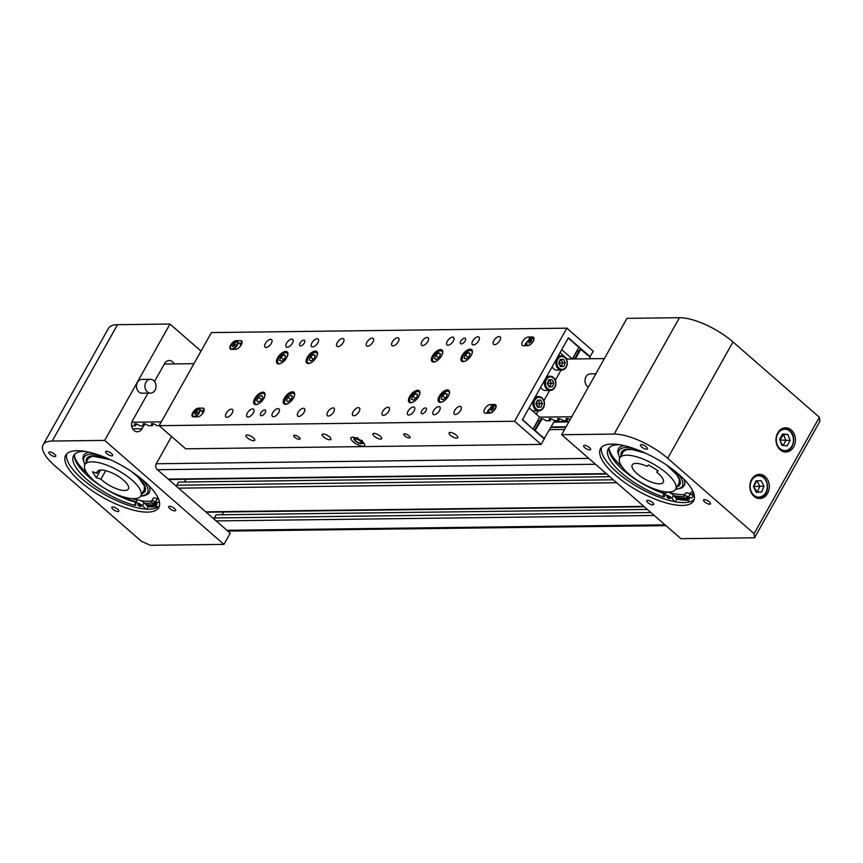 <?xml version="1.0" encoding="UTF-8"?>
<svg xmlns="http://www.w3.org/2000/svg" width="863" height="863" viewBox="0 0 863 863"><rect width="100%" height="100%" fill="white"/><g stroke="black" fill="none" stroke-linecap="round" stroke-linejoin="round"><path stroke-width="1.29" d="M564.618 429.45L549.688 429.645M214.046 519.073A2.136 1.715 -90.7 0 1 214.348 517.962L216.106 514.823L647.379 509.461M222.028 514.747L223.56 512.007M176.484 486.333A2.136 1.715 -90.7 0 1 176.786 485.211L178.544 482.072L609.817 476.71M184.466 481.996L185.998 479.267M709.408 501.878A3.981 1.381 29.3 0 1 710.508 503.863A3.981 1.381 29.3 0 1 708.156 503.916A3.981 1.381 29.3 0 1 704.672 501.942A3.981 1.381 29.3 0 1 703.561 499.957A3.981 1.381 29.3 0 1 705.912 499.904A3.981 1.381 29.3 0 1 709.408 501.878M646.322 446.883A3.981 1.381 29.3 0 1 647.433 448.868A3.981 1.381 29.3 0 1 645.082 448.922A3.981 1.381 29.3 0 1 641.587 446.948A3.981 1.381 29.3 0 1 640.475 444.963A3.981 1.381 29.3 0 1 642.838 444.909A3.981 1.381 29.3 0 1 646.322 446.883M652.557 502.59A3.981 1.381 29.3 0 1 653.669 504.564A3.981 1.381 29.3 0 1 651.306 504.628A3.981 1.381 29.3 0 1 647.822 502.644A3.981 1.381 29.3 0 1 646.711 500.669A3.981 1.381 29.3 0 1 649.062 500.605A3.981 1.381 29.3 0 1 652.557 502.59M589.472 447.595A3.981 1.381 29.3 0 1 590.583 449.569A3.981 1.381 29.3 0 1 588.232 449.634A3.981 1.381 29.3 0 1 584.736 447.649A3.981 1.381 29.3 0 1 583.636 445.675A3.981 1.381 29.3 0 1 585.988 445.61A3.981 1.381 29.3 0 1 589.472 447.595M687.638 500.292A55.491 19.266 29.3 0 1 676.732 499.159L675.276 501.759M754.035 496.344A12.093 9.72 89.3 0 0 759.742 498.544A12.093 9.72 89.3 0 0 768.89 490.044A12.093 9.72 89.3 0 0 765.136 476.559A12.093 9.72 89.3 0 0 759.44 474.359A12.093 9.72 89.3 0 0 750.292 482.859A12.093 9.72 89.3 0 0 754.035 496.344M780.163 449.796A12.093 9.72 89.3 0 0 785.859 451.996A12.093 9.72 89.3 0 0 795.006 443.496A12.093 9.72 89.3 0 0 791.263 430.011A12.093 9.72 89.3 0 0 785.557 427.811A12.093 9.72 89.3 0 0 776.409 436.311A12.093 9.72 89.3 0 0 780.163 449.796M686.009 499.062A53.355 18.522 29.3 0 1 675.729 497.983M678.803 474.37A53.355 18.522 29.3 0 1 693.604 500.874A53.355 18.522 29.3 0 1 662.094 501.683A53.355 18.522 29.3 0 1 615.341 475.157A53.355 18.522 29.3 0 1 600.54 448.652A53.355 18.522 29.3 0 1 632.05 447.854A53.355 18.522 29.3 0 1 678.803 474.37M694.23 499.321A53.355 18.522 29.3 0 1 616.969 472.255A53.355 18.522 29.3 0 1 601.543 447.304M667.692 458.318L754.079 533.636L754.542 537.778L680.918 538.695L561.662 434.725L614.132 434.078A42.686 14.811 29.3 0 1 667.692 458.318L732.989 341.953L819.386 417.271L754.079 533.636M561.662 434.725L626.959 318.361L679.429 317.703A42.686 14.811 29.3 0 1 732.989 341.953M819.386 417.271L819.85 421.414L754.542 537.778M656.775 472.212L658.178 470.767L648.48 464.909L647.067 466.354A17.789 6.17 -150.7 0 0 632.557 464.445A17.789 6.17 -150.7 0 0 632.212 464.898A17.789 6.17 -150.7 0 0 643.992 478.577A17.789 6.17 -150.7 0 0 662.892 482.762A17.789 6.17 -150.7 0 0 663.237 482.309A17.789 6.17 -150.7 0 0 656.775 472.212L657.735 470.497M675.028 490.098A32.017 11.111 -150.7 0 0 675.643 489.267A32.017 11.111 -150.7 0 0 654.445 464.639A32.017 11.111 -150.7 0 0 620.421 457.11A32.017 11.111 -150.7 0 0 619.807 457.94A32.017 11.111 -150.7 0 0 641.015 482.568A32.017 11.111 -150.7 0 0 675.028 490.098M619.688 458.177L617.66 451.694L618.437 448.749A37.702 13.085 29.3 0 1 624.273 445.653M609.084 448.523A47.67 16.548 -150.7 0 0 621.986 466.689M667.034 491.964A47.67 16.548 -150.7 0 0 667.617 492.137M669.548 492.687A47.67 16.548 -150.7 0 0 684.758 494.531M689.17 493.55A47.67 16.548 -150.7 0 0 692.709 490.82M683.798 479.051A37.702 13.085 29.3 0 1 684.197 485.653L682.05 487.875L675.502 489.494M688.89 498.361A1.78 0.615 29.3 0 1 689.321 499.192A1.78 0.615 29.3 0 1 688.232 499.202A1.78 0.615 29.3 0 1 686.657 498.285A1.78 0.615 29.3 0 1 686.225 497.455A1.78 0.615 29.3 0 1 687.315 497.444A1.78 0.615 29.3 0 1 688.89 498.361M669.634 497.649A1.78 0.615 29.3 0 1 670.066 498.48A1.78 0.615 29.3 0 1 668.976 498.49A1.78 0.615 29.3 0 1 667.401 497.563A1.78 0.615 29.3 0 1 666.97 496.732A1.78 0.615 29.3 0 1 668.059 496.721A1.78 0.615 29.3 0 1 669.634 497.649M689.677 501.824L685.654 498.803A4.477 1.553 29.3 0 1 684.952 498.221A4.477 1.553 29.3 0 1 683.863 496.128A4.477 1.553 29.3 0 1 688.577 496.991A3.366 1.165 -150.7 0 0 692.05 497.724A48.598 16.872 -150.7 0 0 692.978 496.495A48.598 16.872 -150.7 0 0 693.766 493.388M609.246 447.595A48.598 16.872 -150.7 0 0 621.651 468.663A48.598 16.872 -150.7 0 0 664.143 493.712A3.366 1.165 -150.7 0 0 665.405 493.992M619.882 444.758A48.598 16.872 -150.7 0 0 608.221 448.933A48.598 16.872 -150.7 0 0 620.012 471.576A48.598 16.872 -150.7 0 0 662.514 496.624A3.366 1.165 -150.7 0 0 664.618 496.613A3.366 1.165 -150.7 0 0 664.618 496.096A4.477 1.553 29.3 0 1 664.607 495.416A4.477 1.553 29.3 0 1 667.789 495.545A4.477 1.553 29.3 0 1 671.899 498.285L674.747 501.662M664.607 495.416L666.236 492.503A4.477 1.553 29.3 0 1 669.429 492.633A4.477 1.553 29.3 0 1 673.528 495.373L676.732 499.159M683.863 496.128L685.492 493.226A4.477 1.553 29.3 0 1 690.217 494.089A3.366 1.165 -150.7 0 0 693.593 494.898M595.869 373.776L590.454 373.841A6.904 5.545 89.3 0 0 587.541 374.92A6.904 5.545 89.3 0 0 585.017 381.306A6.904 5.545 89.3 0 0 588.393 387.088M787.876 434.531L782.612 433.949L779.602 439.321L781.846 445.286L787.11 445.869L790.13 440.497L787.876 434.531L782.342 434.445M783.162 445.427L785.891 440.551L783.647 434.585L779.807 439.871M779.85 439.99L790.13 440.497M780.141 440.756L782.579 445.373M761.598 492.007L764.014 486.182L761.166 480.637L755.88 480.907L753.464 486.732L756.322 492.288L761.598 492.007L757.369 492.061L759.785 486.236L757.013 480.853M756.236 492.115L757.369 492.061L753.518 486.84M753.55 486.527L764.014 486.182M756.829 480.864L753.582 486.462M112.977 509.299A3.981 1.381 -150.7 0 0 116.462 511.274A3.981 1.381 -150.7 0 0 118.814 511.22A3.981 1.381 -150.7 0 0 117.713 509.235A3.981 1.381 -150.7 0 0 114.218 507.25A3.981 1.381 -150.7 0 0 111.866 507.315A3.981 1.381 -150.7 0 0 112.977 509.299M49.892 454.294A3.981 1.381 -150.7 0 0 53.387 456.279A3.981 1.381 -150.7 0 0 55.739 456.214A3.981 1.381 -150.7 0 0 54.628 454.24A3.981 1.381 -150.7 0 0 51.144 452.255A3.981 1.381 -150.7 0 0 48.792 452.32A3.981 1.381 -150.7 0 0 49.892 454.294M169.828 508.587A3.981 1.381 -150.7 0 0 173.312 510.572A3.981 1.381 -150.7 0 0 175.664 510.508A3.981 1.381 -150.7 0 0 174.563 508.534A3.981 1.381 -150.7 0 0 171.068 506.549A3.981 1.381 -150.7 0 0 168.717 506.613A3.981 1.381 -150.7 0 0 169.828 508.587M106.742 453.593A3.981 1.381 -150.7 0 0 110.227 455.578A3.981 1.381 -150.7 0 0 112.589 455.513A3.981 1.381 -150.7 0 0 111.478 453.539A3.981 1.381 -150.7 0 0 107.983 451.554A3.981 1.381 -150.7 0 0 105.631 451.619A3.981 1.381 -150.7 0 0 106.742 453.593M146.71 509.159L148.069 506.743A55.491 19.266 -150.7 0 0 157.195 506.473M174.153 363.916A7.109 5.717 89.3 0 0 172.546 361.813A7.109 5.717 89.3 0 0 169.202 360.518A7.109 5.717 89.3 0 0 164.596 363.539L154.509 381.5M155.426 505.297A53.355 18.522 29.3 0 1 146.829 505.524M159.385 505.966A53.355 18.522 29.3 0 1 82.125 478.9A53.355 18.522 29.3 0 1 66.699 453.949M80.496 481.813A53.355 18.522 -150.7 0 0 127.249 508.329A53.355 18.522 -150.7 0 0 158.76 507.53A53.355 18.522 -150.7 0 0 143.959 481.015A53.355 18.522 -150.7 0 0 97.206 454.499A53.355 18.522 -150.7 0 0 65.696 455.297A53.355 18.522 -150.7 0 0 80.496 481.813M54.984 465.934L141.381 541.252L150.313 545.297L223.938 544.38L104.671 440.41L52.201 441.058A42.686 14.811 -150.7 0 0 43.15 444.725A42.686 14.811 -150.7 0 0 54.984 465.934M228.814 531.942L229.299 531.069M201.014 351.101L169.979 324.035L117.508 324.693A42.686 14.811 -150.7 0 0 108.458 328.361L43.15 444.725M147.972 393.14L132.589 420.551A7.109 5.717 89.3 0 0 132.244 427.962A7.109 5.717 89.3 0 0 137.379 431.759A7.109 5.717 89.3 0 0 141.985 428.738L143.625 425.815M223.938 544.38L230.216 533.183L157.206 469.526A4.272 3.43 89.3 0 1 156.343 463.582L171.554 436.484M104.671 440.41L169.979 324.035M100.939 479.116L96.311 477.757L92.481 471.813L97.109 473.183A17.789 6.17 29.3 0 1 97.368 471.543A17.789 6.17 29.3 0 1 106.893 470.971A17.789 6.17 29.3 0 1 122.913 479.645A17.789 6.17 29.3 0 1 128.393 488.954A17.789 6.17 29.3 0 1 118.857 489.526A17.789 6.17 29.3 0 1 100.939 479.116L105.696 470.648M102.114 463.55A32.017 11.111 -150.7 0 0 84.962 464.585A32.017 11.111 -150.7 0 0 94.833 481.338A32.017 11.111 -150.7 0 0 123.646 496.948A32.017 11.111 -150.7 0 0 140.798 495.912A32.017 11.111 -150.7 0 0 130.928 479.17A32.017 11.111 -150.7 0 0 102.114 463.55M97.109 473.183L98.63 470.475M96.311 477.757L100.637 470.033M84.844 464.823L82.816 458.35L83.592 455.394A37.702 13.085 29.3 0 1 89.202 452.331A37.702 13.085 29.3 0 1 89.428 452.298M74.434 456.117A47.67 16.548 -150.7 0 0 87.141 473.334M132.19 498.62A47.67 16.548 -150.7 0 0 137.638 500.044M140.745 500.648A47.67 16.548 -150.7 0 0 150.949 501.058A47.67 16.548 -150.7 0 0 151.78 500.918M156.861 498.663A47.67 16.548 -150.7 0 0 157.864 497.476M148.954 485.707A37.702 13.085 29.3 0 1 149.353 492.298C148.77 493.949 146.624 495.179 142.913 495.966L140.658 496.149M138.522 505.589A1.78 0.615 -150.7 0 0 141.003 506.333A1.78 0.615 -150.7 0 0 140.389 505.351A1.78 0.615 -150.7 0 0 137.907 504.596A1.78 0.615 -150.7 0 0 138.522 505.589M154.563 503.561A1.78 0.615 -150.7 0 0 157.055 504.316A1.78 0.615 -150.7 0 0 156.43 503.334A1.78 0.615 -150.7 0 0 153.948 502.579A1.78 0.615 -150.7 0 0 154.563 503.561M148.069 506.743L144.099 502.849A4.477 1.553 -150.7 0 0 143.441 502.266A4.477 1.553 -150.7 0 0 137.174 500.367L135.545 503.269A4.477 1.553 -150.7 0 0 135.728 504.305A3.366 1.165 29.3 0 1 135.858 505.082A3.366 1.165 29.3 0 1 134.186 505.222A48.598 16.872 29.3 0 1 90.496 482.557A48.598 16.872 29.3 0 1 73.592 455.567A48.598 16.872 29.3 0 1 84.941 451.392M145.869 509.105L142.471 505.75A4.477 1.553 -150.7 0 0 141.802 505.168A4.477 1.553 -150.7 0 0 135.545 503.269M136.052 502.374A3.366 1.165 29.3 0 1 135.815 502.309A48.598 16.872 29.3 0 1 92.125 479.645A48.598 16.872 29.3 0 1 74.617 454.229M159.116 500.637A48.598 16.872 29.3 0 1 158.803 502.126A3.366 1.165 29.3 0 1 158.77 502.19A3.366 1.165 29.3 0 1 155.696 501.791A4.477 1.553 -150.7 0 0 151.597 501.252A4.477 1.553 -150.7 0 0 153.938 504.316L158.069 507.056M158.706 499.418A3.366 1.165 29.3 0 1 157.325 498.879A4.477 1.553 -150.7 0 0 153.226 498.339L151.597 501.252M150.561 393.107L142.104 393.215A6.904 5.545 -90.7 0 1 136.602 384.801A6.904 5.545 -90.7 0 1 141.931 379.418L150.399 379.31A6.904 5.545 -90.7 0 1 155.901 387.724A6.904 5.545 -90.7 0 1 150.561 393.107A6.904 5.545 -90.7 0 1 145.06 384.693A6.904 5.545 -90.7 0 1 150.399 379.31M247.39 437.875A4.984 1.726 -150.7 0 0 251.748 440.346A4.984 1.726 -150.7 0 0 254.693 440.27A4.984 1.726 -150.7 0 0 253.312 437.8A4.984 1.726 -150.7 0 0 248.943 435.319A4.984 1.726 -150.7 0 0 246.009 435.394A4.984 1.726 -150.7 0 0 247.39 437.875M294.779 437.282A3.56 1.23 -150.7 0 0 297.897 439.051A3.56 1.23 -150.7 0 0 300 438.997A3.56 1.23 -150.7 0 0 299.008 437.228A3.56 1.23 -150.7 0 0 295.89 435.459A3.56 1.23 -150.7 0 0 293.798 435.513A3.56 1.23 -150.7 0 0 294.779 437.282M323.549 436.926A4.984 1.726 -150.7 0 0 327.918 439.396A4.984 1.726 -150.7 0 0 330.863 439.321A4.984 1.726 -150.7 0 0 329.472 436.851A4.984 1.726 -150.7 0 0 325.114 434.38A4.984 1.726 -150.7 0 0 322.169 434.456A4.984 1.726 -150.7 0 0 323.549 436.926M374.326 436.29A4.984 1.726 -150.7 0 0 378.695 438.771A4.984 1.726 -150.7 0 0 381.629 438.695A4.984 1.726 -150.7 0 0 380.249 436.225A4.984 1.726 -150.7 0 0 375.89 433.744A4.984 1.726 -150.7 0 0 372.945 433.819A4.984 1.726 -150.7 0 0 374.326 436.29M404.801 435.912A3.56 1.23 -150.7 0 0 407.908 437.681A3.56 1.23 -150.7 0 0 410.011 437.627A3.56 1.23 -150.7 0 0 409.03 435.858A3.56 1.23 -150.7 0 0 405.912 434.089A3.56 1.23 -150.7 0 0 403.808 434.143A3.56 1.23 -150.7 0 0 404.801 435.912M450.497 435.351A4.984 1.726 -150.7 0 0 454.855 437.821A4.984 1.726 -150.7 0 0 457.8 437.746A4.984 1.726 -150.7 0 0 456.419 435.276A4.984 1.726 -150.7 0 0 452.05 432.795A4.984 1.726 -150.7 0 0 449.116 432.87A4.984 1.726 -150.7 0 0 450.497 435.351M353.118 441.748A7.821 2.718 -150.7 0 0 359.979 445.632A7.821 2.718 -150.7 0 0 364.596 445.524A7.821 2.718 -150.7 0 0 362.428 441.629A7.821 2.718 -150.7 0 0 355.567 437.746A7.821 2.718 -150.7 0 0 350.95 437.854A7.821 2.718 -150.7 0 0 353.118 441.748M465.103 340.993A3.56 1.715 -48.9 0 0 465.319 338.339A3.56 1.715 -48.9 0 0 460.874 341.047A3.56 1.715 -48.9 0 0 460.648 343.701A3.56 1.715 -48.9 0 0 465.103 340.993M265.124 412.805A3.56 1.715 -48.9 0 0 265.351 410.152A3.56 1.715 -48.9 0 0 260.896 412.859A3.56 1.715 -48.9 0 0 260.68 415.513A3.56 1.715 -48.9 0 0 265.124 412.805M304.305 342.989A3.56 1.715 -48.9 0 0 304.531 340.335A3.56 1.715 -48.9 0 0 300.076 343.043A3.56 1.715 -48.9 0 0 299.86 345.696A3.56 1.715 -48.9 0 0 304.305 342.989M425.923 410.81A3.56 1.715 -48.9 0 0 426.139 408.156A3.56 1.715 -48.9 0 0 421.694 410.864A3.56 1.715 -48.9 0 0 421.468 413.517A3.56 1.715 -48.9 0 0 425.923 410.81M484.758 408.922A5.34 2.578 -48.9 0 0 484.423 412.902A5.34 2.578 -48.9 0 0 485.481 413.248L489.709 413.194A5.34 2.578 -48.9 0 0 494.769 409.677A5.34 2.578 -48.9 0 0 495.664 404.812A5.34 2.578 -48.9 0 0 494.607 404.467L490.378 404.52A5.34 2.578 -48.9 0 0 484.758 408.922M489.731 408.695A5.34 2.578 -48.9 0 0 487.573 411.381A5.34 2.578 -48.9 0 0 486.829 413.237M522.633 341.435A5.34 2.578 -48.9 0 0 522.298 345.416A5.34 2.578 -48.9 0 0 523.356 345.761L527.584 345.707A5.34 2.578 -48.9 0 0 532.644 342.18A5.34 2.578 -48.9 0 0 533.539 337.314A5.34 2.578 -48.9 0 0 532.482 336.98L528.253 337.023A5.34 2.578 -48.9 0 0 522.633 341.435M527.606 341.209A5.34 2.578 -48.9 0 0 525.448 343.884A5.34 2.578 -48.9 0 0 524.704 345.739M230.669 345.06A5.34 2.578 -48.9 0 0 230.335 349.04A5.34 2.578 -48.9 0 0 231.392 349.386L235.621 349.332A5.34 2.578 -48.9 0 0 240.68 345.815A5.34 2.578 -48.9 0 0 241.575 340.95A5.34 2.578 -48.9 0 0 240.518 340.605L236.289 340.658A5.34 2.578 -48.9 0 0 230.669 345.06M192.794 412.557A5.34 2.578 -48.9 0 0 192.46 416.538A5.34 2.578 -48.9 0 0 193.517 416.872L197.746 416.829A5.34 2.578 -48.9 0 0 202.805 413.301A5.34 2.578 -48.9 0 0 203.7 408.436A5.34 2.578 -48.9 0 0 202.643 408.102L198.414 408.145A5.34 2.578 -48.9 0 0 192.794 412.557M304.056 412.331A4.984 2.406 -48.9 0 0 304.369 408.609A4.984 2.406 -48.9 0 0 298.134 412.395A4.984 2.406 -48.9 0 0 297.821 416.117A4.984 2.406 -48.9 0 0 304.056 412.331M372.859 342.136A4.984 2.406 -48.9 0 0 373.172 338.425A4.984 2.406 -48.9 0 0 366.937 342.212A4.984 2.406 -48.9 0 0 366.624 345.923A4.984 2.406 -48.9 0 0 372.859 342.136M333.679 411.953A4.984 2.406 -48.9 0 0 333.992 408.242A4.984 2.406 -48.9 0 0 327.757 412.029A4.984 2.406 -48.9 0 0 327.444 415.75A4.984 2.406 -48.9 0 0 333.679 411.953M460.615 410.378A4.984 2.406 -48.9 0 0 460.928 406.667A4.984 2.406 -48.9 0 0 454.693 410.454A4.984 2.406 -48.9 0 0 454.38 414.175A4.984 2.406 -48.9 0 0 460.615 410.378M253.28 412.956A4.984 2.406 -48.9 0 0 253.593 409.235A4.984 2.406 -48.9 0 0 247.357 413.032A4.984 2.406 -48.9 0 0 247.045 416.743A4.984 2.406 -48.9 0 0 253.28 412.956M317.854 342.816A4.984 2.406 -48.9 0 0 318.156 339.105A4.984 2.406 -48.9 0 0 311.921 342.891A4.984 2.406 -48.9 0 0 311.619 346.613A4.984 2.406 -48.9 0 0 317.854 342.816M278.673 412.643A4.984 2.406 -48.9 0 0 278.976 408.922A4.984 2.406 -48.9 0 0 272.74 412.719A4.984 2.406 -48.9 0 0 272.438 416.43A4.984 2.406 -48.9 0 0 278.673 412.643M343.237 342.503A4.984 2.406 -48.9 0 0 343.55 338.792A4.984 2.406 -48.9 0 0 337.314 342.579A4.984 2.406 -48.9 0 0 337.002 346.3A4.984 2.406 -48.9 0 0 343.237 342.503M439.461 410.648A4.984 2.406 -48.9 0 0 439.774 406.926A4.984 2.406 -48.9 0 0 433.539 410.712A4.984 2.406 -48.9 0 0 433.226 414.434A4.984 2.406 -48.9 0 0 439.461 410.648M414.067 410.961A4.984 2.406 -48.9 0 0 414.38 407.239A4.984 2.406 -48.9 0 0 408.145 411.036A4.984 2.406 -48.9 0 0 407.843 414.747A4.984 2.406 -48.9 0 0 414.067 410.961M388.684 411.273A4.984 2.406 -48.9 0 0 388.997 407.552A4.984 2.406 -48.9 0 0 382.762 411.349A4.984 2.406 -48.9 0 0 382.449 415.06A4.984 2.406 -48.9 0 0 388.684 411.273M359.062 411.64A4.984 2.406 -48.9 0 0 359.375 407.929A4.984 2.406 -48.9 0 0 353.14 411.716A4.984 2.406 -48.9 0 0 352.827 415.437A4.984 2.406 -48.9 0 0 359.062 411.64M398.242 341.824A4.984 2.406 -48.9 0 0 398.555 338.102A4.984 2.406 -48.9 0 0 392.32 341.899A4.984 2.406 -48.9 0 0 392.007 345.61A4.984 2.406 -48.9 0 0 398.242 341.824M427.865 341.457A4.984 2.406 -48.9 0 0 428.177 337.735A4.984 2.406 -48.9 0 0 421.942 341.532A4.984 2.406 -48.9 0 0 421.629 345.243A4.984 2.406 -48.9 0 0 427.865 341.457M453.258 341.133A4.984 2.406 -48.9 0 0 453.56 337.422A4.984 2.406 -48.9 0 0 447.325 341.209A4.984 2.406 -48.9 0 0 447.023 344.93A4.984 2.406 -48.9 0 0 453.258 341.133M478.641 340.82A4.984 2.406 -48.9 0 0 478.954 337.109A4.984 2.406 -48.9 0 0 472.719 340.896A4.984 2.406 -48.9 0 0 472.406 344.617A4.984 2.406 -48.9 0 0 478.641 340.82M292.46 343.14A4.984 2.406 -48.9 0 0 292.773 339.418A4.984 2.406 -48.9 0 0 286.538 343.215A4.984 2.406 -48.9 0 0 286.225 346.926A4.984 2.406 -48.9 0 0 292.46 343.14M271.306 343.398A4.984 2.406 -48.9 0 0 271.618 339.677A4.984 2.406 -48.9 0 0 265.383 343.474A4.984 2.406 -48.9 0 0 265.07 347.185A4.984 2.406 -48.9 0 0 271.306 343.398M232.125 413.215A4.984 2.406 -48.9 0 0 232.438 409.504A4.984 2.406 -48.9 0 0 226.203 413.291A4.984 2.406 -48.9 0 0 225.89 417.012A4.984 2.406 -48.9 0 0 232.125 413.215M499.796 340.561A4.984 2.406 -48.9 0 0 500.109 336.84A4.984 2.406 -48.9 0 0 493.873 340.637A4.984 2.406 -48.9 0 0 493.56 344.348A4.984 2.406 -48.9 0 0 499.796 340.561M316.354 357.282A7.648 3.689 -48.9 0 0 316.829 351.575A7.648 3.689 -48.9 0 0 307.25 357.401A7.648 3.689 -48.9 0 0 306.775 363.107A7.648 3.689 -48.9 0 0 316.354 357.282M441.597 355.729A7.648 3.689 -48.9 0 0 442.072 350.022A7.648 3.689 -48.9 0 0 432.503 355.836A7.648 3.689 -48.9 0 0 432.029 361.543A7.648 3.689 -48.9 0 0 441.597 355.729M418.749 396.451A7.648 3.689 -48.9 0 0 419.224 390.745A7.648 3.689 -48.9 0 0 409.645 396.57A7.648 3.689 -48.9 0 0 409.17 402.277A7.648 3.689 -48.9 0 0 418.749 396.451M448.361 396.085A7.648 3.689 -48.9 0 0 448.836 390.378A7.648 3.689 -48.9 0 0 439.267 396.203A7.648 3.689 -48.9 0 0 438.792 401.91A7.648 3.689 -48.9 0 0 448.361 396.085M293.496 398.016A7.648 3.689 -48.9 0 0 293.97 392.309A7.648 3.689 -48.9 0 0 284.402 398.123A7.648 3.689 -48.9 0 0 283.916 403.83A7.648 3.689 -48.9 0 0 293.496 398.016M286.732 357.649A7.648 3.689 -48.9 0 0 287.206 351.942A7.648 3.689 -48.9 0 0 277.638 357.767A7.648 3.689 -48.9 0 0 277.152 363.474A7.648 3.689 -48.9 0 0 286.732 357.649M263.873 398.382A7.648 3.689 -48.9 0 0 264.348 392.676A7.648 3.689 -48.9 0 0 254.779 398.49A7.648 3.689 -48.9 0 0 254.305 404.197A7.648 3.689 -48.9 0 0 263.873 398.382M471.22 355.362A7.648 3.689 -48.9 0 0 471.694 349.655A7.648 3.689 -48.9 0 0 462.126 355.47A7.648 3.689 -48.9 0 0 461.64 361.176A7.648 3.689 -48.9 0 0 471.22 355.362M526.624 344.035A3.204 1.543 -48.9 0 0 526.236 345.718M488.749 411.532A3.204 1.543 -48.9 0 0 488.361 413.215M241.306 344.822L240.399 344.833M203.431 412.309L202.514 412.32M566.84 328.167L211.403 332.589L159.159 425.686L514.596 421.263L566.84 328.167L593.366 351.295L589.774 356.829M590.26 356.829L568.426 337.789L522.395 419.828L544.229 438.868L541.123 444.391L185.685 448.814L159.159 425.686M541.123 444.391L514.596 421.263M204.11 410.572L201.349 410.605M241.985 343.075L239.224 343.107M258.576 397.239L256.732 400.594L257.951 402.201L261.014 400.454L262.859 397.099L261.64 395.491L258.576 397.239L261.392 399.698L260.96 400.486M258.328 401.985L256.732 400.594M281.392 361.381L284.456 359.04L285.718 355.783L283.916 354.855L280.842 357.196L279.58 360.454L281.392 361.381M284.456 359.04L283.668 359.644L280.842 357.196M285.534 356.268L283.916 354.855M311.004 361.014L314.078 358.674L315.34 355.416L313.539 354.488L310.464 356.818L309.202 360.087L311.004 361.014M314.078 358.674L313.28 359.278L310.464 356.818M315.157 355.901L313.539 354.488M286.333 400.518L287.832 401.813L290.917 399.774L292.503 396.441L291.004 395.146L287.918 397.185L286.333 400.518M291.101 399.396L290.551 400.011M290.907 399.785L287.918 397.185M292.492 396.451L291.004 395.146M436.257 359.45L439.332 357.12L440.594 353.862L438.782 352.935L435.718 355.265L434.456 358.523L436.257 359.45M439.332 357.12L438.533 357.724L435.718 355.265M440.4 354.348L438.782 352.935M413.399 400.184L416.473 397.843L417.735 394.585L415.934 393.657L412.859 395.998L411.597 399.256L413.399 400.184M416.473 397.843L415.675 398.447L412.859 395.998M417.552 395.071L415.934 393.657M443.021 399.817L446.095 397.476L447.358 394.218L445.545 393.291L442.482 395.632L441.22 398.889L443.021 399.817M446.095 397.476L445.297 398.08L442.482 395.632M447.163 394.704L445.545 393.291M465.88 359.084L468.943 356.753L470.206 353.496L468.404 352.568L465.33 354.898L464.067 358.156L465.88 359.084M468.943 356.753L468.156 357.358L465.33 354.898M470.022 353.981L468.404 352.568M355.071 439.267A3.56 1.23 -150.7 0 0 357.196 442.007A3.56 1.23 -150.7 0 0 361.122 442.946A3.56 1.23 -150.7 0 0 361.23 442.428A3.56 1.23 -150.7 0 0 358.706 440.033A3.56 1.23 -150.7 0 0 355.34 439.116A3.56 1.23 -150.7 0 0 355.071 439.267M353.722 437.228L353.949 438.328L357.239 438.577L361.478 441.187L362.438 443.55L363.452 443.237L362.438 443.55L363.452 443.237L363.043 442.201M357.519 437.53L357.196 438.868L354.089 438.641L354.984 440.874L358.997 443.345L362.115 443.571L361.209 441.338L357.196 438.868M353.949 439.332L354.089 438.641M353.744 437.271L354.92 440.842L359.03 443.377L361.77 443.744M362.384 440.529L361.209 441.338M533.172 428.792L539.699 417.153L529.084 407.908L522.557 419.537L532.676 428.792M572.352 358.976L578.879 347.336L568.264 338.08L561.737 349.72L572.352 358.976L567.271 359.03L566.829 359.817M561.079 370.076L555.405 380.184M549.645 390.443L543.97 400.551M538.221 410.81L536.311 414.197M604.391 358.577L567.271 359.03L560.044 352.73M544.089 438.738L554.704 420.691M589.461 358.76L590.292 357.282L580.357 349.105A1.704 0.593 29.3 0 0 579.99 349.245L574.553 358.943M544.575 438.738L535.189 430.551L542.083 418.782A1.704 0.593 -150.7 0 1 543.647 419.342L546.387 420.81L549.925 420.766L549.267 419.267A1.704 0.593 -150.7 0 1 549.17 418.835A1.704 0.593 -150.7 0 1 549.537 418.695L550.54 418.684A1.704 0.593 -150.7 0 1 552.115 419.235L554.844 420.702L558.577 420.583L557.735 419.17A1.704 0.593 -150.7 0 1 557.638 418.738A1.704 0.593 -150.7 0 1 558.005 418.587L559.008 418.577A1.704 0.593 -150.7 0 1 560.572 419.127L563.312 420.594L567.034 420.475L566.193 419.062A1.704 0.593 -150.7 0 1 566.096 418.631A1.704 0.593 -150.7 0 1 566.462 418.479L567.466 418.469A1.704 0.593 -150.7 0 1 569.041 419.03L570.109 419.677M576.797 351.058L578.976 351.068M575.373 358.932L580.896 349.094M558.275 355.88L561.489 355.836C567.876 358.296 568.987 362.654 564.801 368.922L561.673 370.065A7.109 5.717 -90.7 0 1 556.106 364.973A7.109 5.717 -90.7 0 1 558.49 356.948A7.109 5.717 -90.7 0 1 561.489 355.836A7.109 5.717 -90.7 0 1 567.056 360.939A7.109 5.717 -90.7 0 1 564.672 368.965A7.109 5.717 -90.7 0 1 561.673 370.065L557.013 370.13A7.109 5.717 -90.7 0 1 552.126 366.851M560.227 359.483L558.706 363.118L560.486 366.592L563.787 366.419L565.308 362.784L563.517 359.31L560.227 359.483M560.443 366.495L561.252 366.451L562.762 362.816L561.036 359.44M558.76 362.989L565.308 362.784M558.739 363.043L561.252 366.451L563.787 366.419M558.89 362.687L560.918 359.44M546.851 376.246L550.065 376.203C556.452 378.652 557.552 383.021 553.377 389.289L550.238 390.432A7.109 5.717 -90.7 0 1 544.682 385.34A7.109 5.717 -90.7 0 1 547.066 377.314A7.109 5.717 -90.7 0 1 550.065 376.203A7.109 5.717 -90.7 0 1 555.632 381.306A7.109 5.717 -90.7 0 1 553.237 389.332A7.109 5.717 -90.7 0 1 550.238 390.432L545.589 390.486A7.109 5.717 -90.7 0 1 540.702 387.207M548.792 379.839L547.282 383.485L549.062 386.948L552.363 386.786L553.873 383.15L552.093 379.677L548.792 379.839M549.008 386.861L549.817 386.818L551.338 383.172L549.602 379.806M547.336 383.355L553.873 383.15M547.304 383.409L549.817 386.818L552.363 386.786M547.455 383.053L549.494 379.806M535.427 396.613L538.641 396.57C545.028 399.019 546.128 403.377 541.942 409.655L538.814 410.799A7.109 5.717 -90.7 0 1 533.248 405.696A7.109 5.717 -90.7 0 1 535.643 397.67A7.109 5.717 -90.7 0 1 538.641 396.57A7.109 5.717 -90.7 0 1 544.197 401.673A7.109 5.717 -90.7 0 1 541.813 409.698A7.109 5.717 -90.7 0 1 538.814 410.799L534.165 410.853A7.109 5.717 -90.7 0 1 531.759 410.227M529.979 408.674A7.109 5.717 -90.7 0 1 529.267 407.573M537.369 400.205L535.847 403.852L537.627 407.314L540.928 407.153L542.449 403.506L540.67 400.044L537.369 400.205M537.584 407.217L538.393 407.174L539.904 403.539L538.178 400.162M535.901 403.711L542.449 403.506M535.88 403.776L538.393 407.174L540.928 407.153M536.031 403.42L538.059 400.173M235.804 341.435A4.984 2.406 131.1 0 1 237.53 341.64L239.925 343.722A4.984 2.406 131.1 0 1 239.99 346.689M233.517 344.283L232.514 345.955L233.021 346.861L235.545 344.413L235.038 343.506L233.517 344.283L234.898 345.48M233.355 346.689L232.514 345.955M197.929 408.922A4.984 2.406 131.1 0 1 199.655 409.127L202.05 411.22A4.984 2.406 131.1 0 1 202.115 414.186M195.642 411.77L194.639 413.453L195.146 414.359L197.67 411.91L197.163 411.004L195.642 411.77L197.023 412.978M195.48 414.186L194.639 413.453M491.845 408.091L490.831 409.763L491.338 410.669L493.863 408.221L493.356 407.314L491.845 408.091L493.215 409.289M491.673 410.508L490.831 409.763M529.72 340.594L528.706 342.277L529.213 343.183L531.737 340.734L531.23 339.828L529.72 340.594L531.09 341.802M529.548 343.01L528.706 342.277M161.305 421.856L131.899 422.223M131.672 425.955L135.437 425.847L134.919 423.841M159.191 425.621L157.098 425.642L154.358 424.175A1.704 0.593 -150.7 0 0 152.794 423.625L151.791 423.636A1.704 0.593 -150.7 0 0 151.424 423.787A1.704 0.593 -150.7 0 0 151.521 424.218L152.363 425.632L148.63 425.75L145.901 424.283A1.704 0.593 -150.7 0 0 144.326 423.733L143.323 423.744A1.704 0.593 -150.7 0 0 142.967 423.884A1.704 0.593 -150.7 0 0 143.053 424.316L143.711 425.815L140.173 425.858L137.433 424.391A1.704 0.593 -150.7 0 0 135.869 423.83L134.865 423.841A1.704 0.593 -150.7 0 0 134.499 423.992A1.704 0.593 -150.7 0 0 134.596 424.423M160.011 424.165L160.302 423.528M160.367 423.528L160.248 423.528A1.704 0.593 -150.7 0 0 159.892 423.679A1.704 0.593 -150.7 0 0 159.979 424.111M193.959 363.668L164.304 364.046M537.617 420.864L539.796 420.885M541.479 418.577L541.079 418.792A1.704 0.593 -150.7 0 0 540.713 418.943A1.704 0.593 -150.7 0 0 540.723 419.224M539.699 417.153L571.748 416.753M156.246 463.765L588.803 458.393M226.915 530.292L665.039 524.844M216.16 520.918L654.283 515.47M214.348 517.962L650.918 512.536M205.728 511.835L643.863 506.387M178.598 488.167L616.721 482.73M176.786 485.211L613.345 479.785M168.166 479.084L606.29 473.636M157.411 469.709L595.535 464.262M679.429 317.703L614.132 434.078M621.101 455.621A33.441 11.607 29.3 0 1 643.507 452.288M632.611 448.037A36.278 12.589 -150.7 0 0 619.85 457.865M636.84 479.979A49.083 17.033 29.3 0 1 628.555 474.38A49.083 17.033 29.3 0 1 627.379 473.517M675.686 489.202A36.278 12.589 -150.7 0 0 677.423 473.183M668.124 466.096A33.441 11.607 29.3 0 1 676.948 486.959M675.06 497.185A51.931 18.026 -150.7 0 0 684.985 498.253M693.431 492.46A49.083 17.033 29.3 0 1 691.339 494.628M683.809 496.592A49.083 17.033 29.3 0 1 673.723 495.61M665.675 493.507A49.083 17.033 29.3 0 1 647.951 486.214M692.05 497.724L693.55 495.06M671.899 498.285L673.528 495.373M662.514 496.624L664.143 493.712M688.577 496.991L690.217 494.089M779.969 448.641A10.669 8.576 89.3 0 0 791.91 446.052A10.669 8.576 89.3 0 0 789.764 431.187A10.669 8.576 89.3 0 0 777.822 433.776A10.669 8.576 89.3 0 0 779.969 448.641M780.691 429.504A11.381 9.148 -90.7 0 1 784.294 428.533A11.381 9.148 -90.7 0 1 789.667 430.605A11.381 9.148 -90.7 0 1 793.194 443.302A11.381 9.148 -90.7 0 1 784.586 451.295A11.381 9.148 -90.7 0 1 780.95 450.421M754.1 477.455A10.669 8.576 89.3 0 0 751.522 492.18A10.669 8.576 89.3 0 0 763.377 495.47A10.669 8.576 89.3 0 0 765.956 480.734A10.669 8.576 89.3 0 0 754.1 477.455M754.575 476.052A11.381 9.148 -90.7 0 1 758.178 475.082A11.381 9.148 -90.7 0 1 767.078 483.226A11.381 9.148 -90.7 0 1 763.27 496.074A11.381 9.148 -90.7 0 1 758.458 497.843A11.381 9.148 -90.7 0 1 754.834 496.959M52.201 441.058L117.508 324.693M132.697 428.857L141.985 428.738M97.767 454.682A36.278 12.589 -150.7 0 0 89.579 454.305A36.278 12.589 -150.7 0 0 84.995 464.51M140.842 495.847A36.278 12.589 -150.7 0 0 142.061 495.729A36.278 12.589 -150.7 0 0 142.578 479.828M86.257 462.266A33.441 11.607 29.3 0 1 91.64 455.923A33.441 11.607 29.3 0 1 108.662 458.933M152.222 502.881A49.083 17.033 29.3 0 1 151.316 503.032A49.083 17.033 29.3 0 1 144.348 503.086M136.419 501.716A49.083 17.033 29.3 0 1 113.107 492.87M101.996 486.624A49.083 17.033 29.3 0 1 98.544 484.413M145.998 504.715A51.931 18.026 -150.7 0 0 153.377 504.661A51.931 18.026 -150.7 0 0 154.24 504.521M133.28 472.741A33.441 11.607 29.3 0 1 142.093 493.604M144.099 502.849L142.471 505.75M135.815 502.309L134.186 505.222M157.325 498.879L155.696 501.791M566.128 426.754L551.198 426.948M550.939 427.412L565.869 427.228M569.095 421.478L554.154 421.662M553.895 422.126L568.836 421.942M199.245 408.879L198.414 408.145M204.186 409.44L202.643 408.102M242.061 341.942L240.518 340.605M237.12 341.381L236.289 340.658M530.044 338.587L528.253 337.023M533.312 337.703L532.482 336.98M495.438 405.189L494.607 404.467M492.169 406.085L490.378 404.52M264.79 396.3A6.764 3.269 -48.9 0 0 262.978 393.323A6.764 3.269 -48.9 0 0 257.789 396.203A6.764 3.269 -48.9 0 0 254.725 402.341A6.764 3.269 -48.9 0 0 257.961 404.132M262.32 393.377A7.109 3.441 131.1 0 1 264.704 393.69A7.109 3.441 131.1 0 1 265.038 394.089M255.804 404.693A7.109 3.441 131.1 0 1 255.362 404.413A7.109 3.441 131.1 0 1 254.725 402.093M287.638 355.578A6.764 3.269 -48.9 0 0 284.736 352.751A6.764 3.269 -48.9 0 0 278.026 359.45A6.764 3.269 -48.9 0 0 280.572 363.485A6.764 3.269 -48.9 0 0 280.809 363.409M278.652 363.959A7.109 3.441 131.1 0 1 278.21 363.69A7.109 3.441 131.1 0 1 277.584 361.36M285.178 352.654A7.109 3.441 131.1 0 1 287.562 352.956A7.109 3.441 131.1 0 1 287.897 353.355M317.26 355.2A6.764 3.269 -48.9 0 0 314.348 352.384A6.764 3.269 -48.9 0 0 307.638 359.084A6.764 3.269 -48.9 0 0 310.195 363.118A6.764 3.269 -48.9 0 0 310.432 363.043M308.274 363.593A7.109 3.441 131.1 0 1 307.832 363.312A7.109 3.441 131.1 0 1 307.196 360.993M314.79 352.277A7.109 3.441 131.1 0 1 317.185 352.589A7.109 3.441 131.1 0 1 317.519 352.989M294.402 395.934A6.764 3.269 -48.9 0 0 294.488 395.125A6.764 3.269 -48.9 0 0 289.493 394.078A6.764 3.269 -48.9 0 0 284.337 401.824A6.764 3.269 -48.9 0 0 287.573 403.765M291.942 393.01A7.109 3.441 131.1 0 1 294.326 393.323A7.109 3.441 131.1 0 1 294.661 393.722M285.416 404.326A7.109 3.441 131.1 0 1 284.973 404.046A7.109 3.441 131.1 0 1 284.305 402.212M442.514 353.647A6.764 3.269 -48.9 0 0 439.601 350.831A6.764 3.269 -48.9 0 0 432.892 357.53A6.764 3.269 -48.9 0 0 435.437 361.554A6.764 3.269 -48.9 0 0 435.686 361.478M433.528 362.039A7.109 3.441 131.1 0 1 433.086 361.759A7.109 3.441 131.1 0 1 432.449 359.44M440.044 350.723A7.109 3.441 131.1 0 1 442.428 351.036A7.109 3.441 131.1 0 1 442.762 351.435M419.655 394.38A6.764 3.269 -48.9 0 0 416.743 391.554A6.764 3.269 -48.9 0 0 410.033 398.253A6.764 3.269 -48.9 0 0 412.59 402.287A6.764 3.269 -48.9 0 0 412.827 402.212M410.669 402.762A7.109 3.441 131.1 0 1 410.227 402.492A7.109 3.441 131.1 0 1 409.591 400.162M417.185 391.457A7.109 3.441 131.1 0 1 419.58 391.759A7.109 3.441 131.1 0 1 419.914 392.169M449.278 394.013A6.764 3.269 -48.9 0 0 446.365 391.187A6.764 3.269 -48.9 0 0 439.655 397.886A6.764 3.269 -48.9 0 0 442.201 401.921A6.764 3.269 -48.9 0 0 442.449 401.845M440.292 402.395A7.109 3.441 131.1 0 1 439.85 402.126A7.109 3.441 131.1 0 1 439.213 399.796M446.807 391.09A7.109 3.441 131.1 0 1 449.192 391.392A7.109 3.441 131.1 0 1 449.526 391.791M472.126 353.28A6.764 3.269 -48.9 0 0 469.224 350.464A6.764 3.269 -48.9 0 0 462.514 357.163A6.764 3.269 -48.9 0 0 465.06 361.187A6.764 3.269 -48.9 0 0 465.297 361.112M463.14 361.673A7.109 3.441 131.1 0 1 462.697 361.392A7.109 3.441 131.1 0 1 462.072 359.073M469.666 350.356A7.109 3.441 131.1 0 1 472.05 350.669A7.109 3.441 131.1 0 1 472.385 351.068M534.661 430.529L541.241 418.792M574.834 358.943L580.357 349.105M533.183 429.235L537.854 420.907M572.611 358.965L577.023 351.09M564.78 368.361A6.408 5.146 89.3 0 0 566.333 359.526A6.408 5.146 89.3 0 0 559.224 357.541A6.408 5.146 89.3 0 0 557.671 366.376A6.408 5.146 89.3 0 0 564.78 368.361M553.356 388.728A6.408 5.146 89.3 0 0 554.909 379.893A6.408 5.146 89.3 0 0 547.8 377.908A6.408 5.146 89.3 0 0 546.247 386.743A6.408 5.146 89.3 0 0 553.356 388.728M541.932 409.084A6.408 5.146 89.3 0 0 543.485 400.249A6.408 5.146 89.3 0 0 536.376 398.275A6.408 5.146 89.3 0 0 534.812 407.099A6.408 5.146 89.3 0 0 541.932 409.084M235.168 347.228A4.628 2.233 -48.9 0 0 237.303 341.996A4.628 2.233 -48.9 0 0 232.881 343.14A4.628 2.233 -48.9 0 0 230.745 348.372A4.628 2.233 -48.9 0 0 235.168 347.228M231.424 349.386A4.984 2.406 131.1 0 1 230.993 349.137C229.914 347.649 230.54 345.632 232.87 343.096L237.53 341.64A4.984 2.406 131.1 0 1 235.491 347.584A4.984 2.406 131.1 0 1 232.622 349.364M231.262 349.386L230.993 349.137A4.984 2.406 131.1 0 1 230.55 347.455M197.293 414.715A4.628 2.233 -48.9 0 0 199.429 409.494A4.628 2.233 -48.9 0 0 195.006 410.637A4.628 2.233 -48.9 0 0 192.87 415.858A4.628 2.233 -48.9 0 0 197.293 414.715M193.549 416.872A4.984 2.406 131.1 0 1 193.118 416.635C192.039 415.146 192.665 413.129 194.995 410.583L199.655 409.127A4.984 2.406 131.1 0 1 197.616 415.081A4.984 2.406 131.1 0 1 194.747 416.861M193.388 416.872L193.118 416.635A4.984 2.406 131.1 0 1 192.676 414.952M493.485 411.036A4.628 2.233 -48.9 0 0 495.632 405.815A4.628 2.233 -48.9 0 0 491.209 406.958A4.628 2.233 -48.9 0 0 489.062 412.18A4.628 2.233 -48.9 0 0 493.485 411.036M494.121 405.243A4.984 2.406 131.1 0 1 495.858 405.448A4.984 2.406 131.1 0 1 496.149 405.837M489.742 413.194A4.984 2.406 131.1 0 1 489.31 412.956A4.984 2.406 131.1 0 1 488.879 411.273M531.36 343.539A4.628 2.233 -48.9 0 0 533.507 338.318A4.628 2.233 -48.9 0 0 529.084 339.461A4.628 2.233 -48.9 0 0 526.937 344.693A4.628 2.233 -48.9 0 0 531.36 343.539M531.996 337.757A4.984 2.406 131.1 0 1 533.733 337.951A4.984 2.406 131.1 0 1 534.024 338.35M527.617 345.707A4.984 2.406 131.1 0 1 527.185 345.459A4.984 2.406 131.1 0 1 526.754 343.776M152.33 425.437L153.301 423.701L152.309 425.416M151.521 424.218L151.845 423.636M143.862 425.545L144.844 423.809L143.851 425.524M143.053 424.316L143.377 423.744M135.405 425.653L136.376 423.916L135.383 425.632M549.591 418.695L549.267 419.267M551.026 418.749L550.065 420.475L551.047 418.76M558.059 418.587L557.735 419.17M559.494 418.652L558.523 420.367L559.515 418.652M566.516 418.479L566.193 419.062M567.951 418.544L566.991 420.259L567.973 418.544M227.821 531.09L665.945 525.643M206.192 512.223L644.316 506.786M168.619 479.483L606.743 474.035M675.643 489.267L680.217 481.112M619.807 457.94L624.38 449.774M623.399 451.532L626.527 449.666L631.878 449.515L645.039 452.978M675.222 497.379L685.287 498.512M666.732 465.146L676.765 474.866L679.213 479.289L679.235 482.87M782.568 451.327L784.586 451.295C793.313 451.737 797.11 436.311 789.807 430.648L784.294 428.533L782.288 428.555M756.441 497.875L763.399 496.031C771.144 490.605 767.218 474.402 758.178 475.082L756.161 475.103M84.962 464.585L89.536 456.43M140.798 495.912L145.372 487.757M88.555 458.188L92.492 456.171L110.194 459.623M146.225 504.941L154.714 504.833M131.888 471.791L138.555 477.606L144.369 485.923L144.391 489.515M265.027 393.97L264.704 393.69C262.913 392.579 260.604 393.409 257.767 396.16C254.574 400.637 253.765 403.388 255.362 404.413L255.675 404.693M287.875 353.237L284.866 352.622C278.706 356.689 276.484 360.378 278.21 363.69L278.533 363.959M317.498 352.87L314.488 352.244C308.318 356.322 306.106 360.011 307.832 363.312L308.145 363.593M294.639 393.593L294.326 393.323C289.634 392.676 286.257 395.578 284.218 402.029L285.297 404.326M442.751 351.317L439.742 350.691C433.571 354.758 431.349 358.447 433.086 361.759L433.399 362.039M419.893 392.039L416.883 391.424C410.712 395.491 408.501 399.181 410.227 402.492L410.54 402.762M449.515 391.673L446.505 391.058C440.335 395.125 438.113 398.814 439.85 402.126L440.162 402.395M472.363 350.939L469.353 350.324C463.194 354.391 460.971 358.08 462.697 361.392L463.021 361.673M534.477 430.367L540.961 418.803M496.128 405.686L491.187 406.905C488.857 409.45 488.231 411.468 489.31 412.956L489.591 413.194M534.003 338.199L529.073 339.418C526.732 341.953 526.106 343.97 527.185 345.459L527.466 345.707M152.363 425.632L153.42 423.744M143.894 425.739L144.962 423.841M135.437 425.847L136.494 423.949M551.177 418.792L550.109 420.691M559.634 418.695L558.577 420.583M568.102 418.587L567.034 420.475"/></g></svg>
